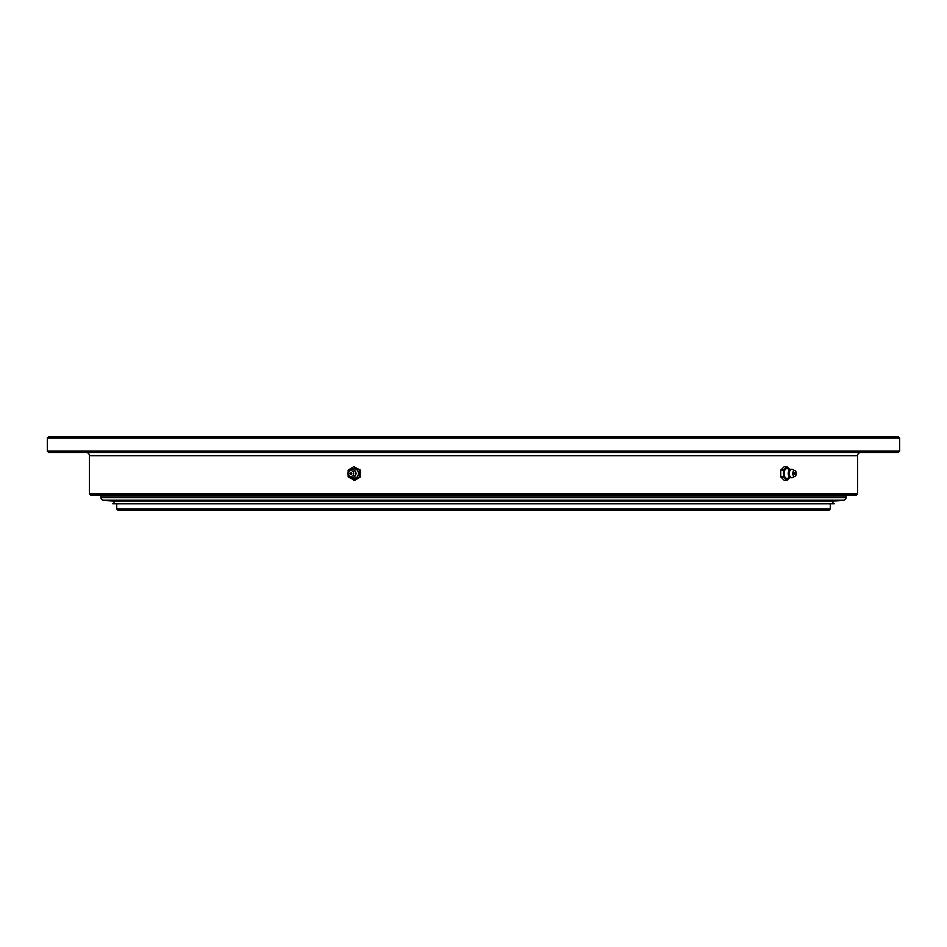 <?xml version="1.0" encoding="UTF-8"?>
<svg xmlns="http://www.w3.org/2000/svg" width="947" height="947" viewBox="0 0 947 947"><rect width="100%" height="100%" fill="white"/><g stroke="black" fill="none" stroke-linecap="round" stroke-linejoin="round"><path stroke-width="1.42" d="M100.95 495.885L100.95 497.554A2.628 2.628 0 0 0 103.318 500.17L112.906 501.117A1.314 1.314 0 0 1 114.09 502.419A1.314 1.314 0 0 1 112.776 503.733L834.224 503.733A1.314 1.314 0 0 1 832.91 502.419A1.314 1.314 0 0 1 834.094 501.117L843.682 500.17A2.628 2.628 0 0 0 846.05 497.554L846.05 495.885A0.663 0.663 0 0 0 845.399 495.234L101.601 495.234A0.663 0.663 0 0 0 100.95 495.885L846.05 495.885M116.73 503.757L830.27 503.757L830.27 509.013L828.956 510.326L118.044 510.326L116.73 509.013L116.73 503.757M116.73 509.013L830.27 509.013M348.165 472.068L348.165 470.103L353.764 466.705L360.416 470.103L360.416 476.897L354.817 480.295L348.165 476.897L348.165 474.932M353.764 466.705L359.363 470.103L359.363 476.897L353.764 480.295M360.416 470.103L359.363 470.103M360.416 476.897L359.363 476.897M350.911 474.483A0.983 0.935 90 0 1 350.911 472.517M349.94 473.5A0.983 0.935 90 0 1 350.875 472.517A0.983 0.935 90 0 1 351.81 473.5A0.983 0.935 90 0 1 350.875 474.483A0.983 0.935 90 0 1 349.94 473.5M348.058 473.5A2.959 2.817 -90 0 0 350.875 476.459A2.959 2.817 -90 0 0 353.693 473.5A2.959 2.817 -90 0 0 350.875 470.541A2.959 2.817 -90 0 0 348.058 473.5M347.94 473.5A4.19 3.989 -90 0 0 351.929 477.69A4.19 3.989 -90 0 0 355.918 473.5A4.19 3.989 -90 0 0 351.929 469.31A4.19 3.989 -90 0 0 347.94 473.5M351.42 477.773A4.936 4.688 -90 0 0 358.451 473.5A4.936 4.688 -90 0 0 351.42 469.227M789.916 477.406L786.981 480.295L784.211 480.295L780.754 476.897L780.754 470.103L784.211 466.705L786.981 466.705L789.916 469.594M786.981 480.295L783.524 476.897L783.524 470.103L786.981 466.705M780.754 476.897L783.524 476.897M780.754 470.103L783.524 470.103M794.426 472.529L794.426 474.471M793.953 473.5L794.533 472.517L795.113 473.5L794.533 474.483L793.953 473.5M792.793 473.5A2.959 1.74 90 0 0 794.995 476.353A2.959 1.74 90 0 0 796.273 473.5A2.959 1.74 90 0 0 794.995 470.647A2.959 1.74 90 0 0 792.793 473.5M789.301 473.5A4.19 2.462 90 0 0 792.414 477.548A4.19 2.462 90 0 0 792.663 477.406C789.987 478.259 788.496 476.957 788.188 473.5C788.496 470.043 789.987 468.741 792.663 469.594A4.19 2.462 90 0 0 792.414 469.452A4.19 2.462 90 0 0 789.301 473.5M789.774 469.688L787.738 468.741A4.936 2.9 90 0 0 784.08 473.5A4.936 2.9 90 0 0 787.738 478.259L789.774 477.312M47.35 437.988L48.664 436.674L898.336 436.674L899.65 437.988L899.65 451.139L898.336 452.453L48.664 452.453L47.35 451.139L47.35 437.988L899.65 437.988M86.153 452.453A3.291 3.291 0 0 1 89.444 455.744L857.556 455.744A3.291 3.291 0 0 1 860.847 452.453M89.444 455.744L89.444 493.884L90.758 495.198L856.242 495.198L857.556 493.884L857.556 455.744M89.444 493.884L857.556 493.884M47.35 451.139L899.65 451.139M100.95 497.554L846.05 497.554M103.318 500.17L843.682 500.17M112.906 501.117L834.094 501.117M356.309 473.5C353.515 479.087 350.721 479.087 347.928 473.5C350.721 467.913 353.515 467.913 356.309 473.5M794.995 476.353L792.414 477.548M794.995 470.647L792.414 469.452"/></g></svg>
